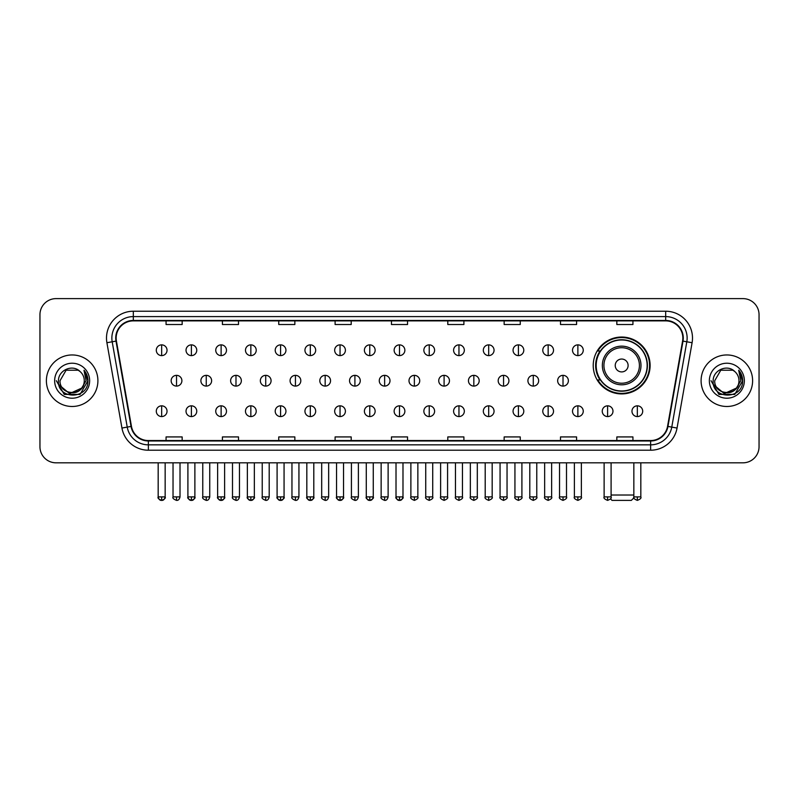 <?xml version="1.0" encoding="UTF-8"?>
<svg xmlns="http://www.w3.org/2000/svg" width="799" height="799" viewBox="0 0 799 799"><rect width="100%" height="100%" fill="white"/><g stroke="black" fill="none" stroke-linecap="round" stroke-linejoin="round"><path stroke-width="1.2" d="M593.228 365.473A28.444 28.444 0 0 0 621.672 393.917A28.444 28.444 0 0 0 650.116 365.473A28.444 28.444 0 0 0 621.672 337.038A28.444 28.444 0 0 0 593.228 365.473M600.049 379.964A26.027 26.027 0 0 1 600.049 350.991M39.95 314.706L39.95 446.721A16.1 16.1 0 0 0 56.05 462.821L742.95 462.821A16.1 16.1 0 0 0 759.05 446.721L759.05 314.706A16.1 16.1 0 0 0 742.95 298.616L56.05 298.616A16.1 16.1 0 0 0 39.95 314.706L39.95 446.721M46.392 380.714A25.758 25.758 0 0 0 72.15 406.481A25.758 25.758 0 0 0 97.907 380.714A25.758 25.758 0 0 0 72.15 354.956A25.758 25.758 0 0 0 46.392 380.714A25.758 25.758 0 0 0 72.15 406.481A25.758 25.758 0 0 0 97.907 380.714A25.758 25.758 0 0 0 72.15 354.956A25.758 25.758 0 0 0 46.392 380.714M701.093 380.714A25.758 25.758 0 0 0 726.85 406.481A25.758 25.758 0 0 0 752.608 380.714A25.758 25.758 0 0 0 726.85 354.956A25.758 25.758 0 0 0 701.093 380.714A25.758 25.758 0 0 0 726.85 406.481A25.758 25.758 0 0 0 752.608 380.714A25.758 25.758 0 0 0 726.85 354.956A25.758 25.758 0 0 0 701.093 380.714M116.155 338.057A17.169 17.169 0 0 1 133.323 320.878L665.677 320.878A17.169 17.169 0 0 1 682.586 341.033L667.545 426.366A17.169 17.169 0 0 1 650.626 440.549L148.374 440.549A17.169 17.169 0 0 1 131.455 426.366L116.414 341.033A17.169 17.169 0 0 1 116.155 338.057M115.725 338.057A17.598 17.598 0 0 0 115.995 341.113L131.036 426.436A17.598 17.598 0 0 0 148.374 440.978L650.626 440.978A17.598 17.598 0 0 0 667.964 426.436L683.005 341.113A17.598 17.598 0 0 0 665.677 320.449L133.323 320.449A17.598 17.598 0 0 0 115.725 338.057M106.906 342.711A26.836 26.836 0 0 1 133.323 311.22L665.677 311.22A26.836 26.836 0 0 1 692.094 342.711L677.053 428.044A26.836 26.836 0 0 1 650.626 450.217L148.374 450.217A26.836 26.836 0 0 1 121.947 428.044L106.906 342.711L112.19 341.782A21.463 21.463 0 0 1 133.323 316.594L665.677 316.594A21.463 21.463 0 0 1 686.81 341.782L671.769 427.105A21.463 21.463 0 0 1 650.626 444.843L148.374 444.843A21.463 21.463 0 0 1 127.231 427.105L112.19 341.782A21.463 21.463 0 0 1 111.86 338.057M742.95 298.616L56.05 298.616M56.05 462.821L742.95 462.821M759.05 446.721L759.05 314.706M667.964 426.436L671.769 427.105L686.81 341.782L692.094 342.711M391.45 320.878L391.45 324.514L407.55 324.514L407.55 320.878M335.101 320.878L335.101 324.514L351.2 324.514L351.2 320.878M278.751 320.878L278.751 324.514L294.851 324.514L294.851 320.878M222.412 320.878L222.412 324.514L238.511 324.514L238.511 320.878M166.062 320.878L166.062 324.514L182.162 324.514L182.162 320.878M447.8 320.878L447.8 324.514L463.899 324.514L463.899 320.878M504.149 320.878L504.149 324.514L520.249 324.514L520.249 320.878M560.489 320.878L560.489 324.514L576.588 324.514L576.588 320.878M616.838 320.878L616.838 324.514L632.938 324.514L632.938 320.878M407.55 440.549L407.55 436.923L391.45 436.923L391.45 440.549M351.2 440.549L351.2 436.923L335.101 436.923L335.101 440.549M294.851 440.549L294.851 436.923L278.751 436.923L278.751 440.549M238.511 440.549L238.511 436.923L222.412 436.923L222.412 440.549M182.162 440.549L182.162 436.923L166.062 436.923L166.062 440.549M463.899 440.549L463.899 436.923L447.8 436.923L447.8 440.549M520.249 440.549L520.249 436.923L504.149 436.923L504.149 440.549M576.588 440.549L576.588 436.923L560.489 436.923L560.489 440.549M632.938 440.549L632.938 436.923L616.838 436.923L616.838 440.549M84.275 380.714C85.024 396.364 59.276 396.364 60.025 380.714L66.087 370.217L78.212 370.217L80.09 371.555C72.649 363.755 58.317 370.177 58.457 380.714C57.089 399.44 87.451 399.929 87.94 381.622L87.97 380.714C87.92 376.738 86.602 373.243 83.995 370.237L86.082 380.714L81.438 388.514A12.125 12.125 0 0 0 84.275 380.714C85.024 396.364 59.276 396.364 60.025 380.714L66.087 370.217L78.212 370.217L80.09 371.555A12.125 12.125 0 0 1 84.275 380.714C85.024 396.364 59.276 396.364 60.025 380.714C59.386 391.65 75.006 397.213 81.438 388.514M82.217 387.865L69.563 393.597L58.836 384.649M54.652 380.714A17.498 17.498 0 0 0 72.15 398.212A17.498 17.498 0 0 0 89.648 380.714A17.498 17.498 0 0 0 72.15 363.225A17.498 17.498 0 0 0 54.652 380.714M83.995 370.237L87.96 381.173L87.221 375.929L87.96 381.173L87.221 375.929L87.96 381.173L84.115 370.366L87.96 381.173L84.115 370.366L87.97 380.714L80.06 394.416L64.24 394.416L56.33 380.714M84.115 370.366L87.96 381.183M633.957 497.757L631.33 500.384L612.014 500.384L610.486 498.866M611.095 495.02L633.847 495.02M628.114 365.473A6.442 6.442 0 0 0 621.672 359.041A6.442 6.442 0 0 0 615.23 365.473A6.442 6.442 0 0 0 621.672 371.915A6.442 6.442 0 0 0 628.114 365.473M640.988 365.473A19.316 19.316 0 0 0 621.672 346.157A19.316 19.316 0 0 0 602.346 365.473A19.316 19.316 0 0 0 621.672 384.798A19.316 19.316 0 0 0 640.988 365.473A19.316 19.316 0 0 1 621.672 384.798A19.316 19.316 0 0 1 602.346 365.473M647.16 365.473A25.488 25.488 0 0 0 621.672 339.984A25.488 25.488 0 0 0 596.184 365.473A25.488 25.488 0 0 0 621.672 390.971A25.488 25.488 0 0 0 647.16 365.473M649.577 365.473A27.905 27.905 0 0 1 597.822 379.964L600.409 379.964A25.728 25.728 0 0 0 638.691 384.768A25.728 25.728 0 0 0 638.691 346.187A25.728 25.728 0 0 0 600.409 350.991L597.822 350.991A27.905 27.905 0 0 1 649.577 365.473M161.658 344.868A5.363 5.363 0 0 0 156.294 350.232A5.363 5.363 0 0 0 161.658 355.605A5.363 5.363 0 0 0 167.031 350.232A5.363 5.363 0 0 0 161.658 344.868L161.658 355.605A5.363 5.363 0 0 0 167.031 350.232A5.363 5.363 0 0 0 161.658 344.868M191.39 344.868A5.363 5.363 0 0 0 186.027 350.232A5.363 5.363 0 0 0 191.39 355.605A5.363 5.363 0 0 0 196.754 350.232A5.363 5.363 0 0 0 191.39 344.868L191.39 355.605A5.363 5.363 0 0 0 196.754 350.232A5.363 5.363 0 0 0 191.39 344.868M221.123 344.868A5.363 5.363 0 0 0 215.75 350.232A5.363 5.363 0 0 0 221.123 355.605A5.363 5.363 0 0 0 226.487 350.232A5.363 5.363 0 0 0 221.123 344.868L221.123 355.605A5.363 5.363 0 0 0 226.487 350.232A5.363 5.363 0 0 0 221.123 344.868M250.846 344.868A5.363 5.363 0 0 0 245.483 350.232A5.363 5.363 0 0 0 250.846 355.605A5.363 5.363 0 0 0 256.219 350.232A5.363 5.363 0 0 0 250.846 344.868L250.846 355.605A5.363 5.363 0 0 0 256.219 350.232A5.363 5.363 0 0 0 250.846 344.868M280.579 344.868A5.363 5.363 0 0 0 275.216 350.232A5.363 5.363 0 0 0 280.579 355.605A5.363 5.363 0 0 0 285.942 350.232A5.363 5.363 0 0 0 280.579 344.868L280.579 355.605A5.363 5.363 0 0 0 285.942 350.232A5.363 5.363 0 0 0 280.579 344.868M310.312 344.868A5.363 5.363 0 0 0 304.948 350.232A5.363 5.363 0 0 0 310.312 355.605A5.363 5.363 0 0 0 315.675 350.232A5.363 5.363 0 0 0 310.312 344.868L310.312 355.605A5.363 5.363 0 0 0 315.675 350.232A5.363 5.363 0 0 0 310.312 344.868M340.044 344.868A5.363 5.363 0 0 0 334.671 350.232A5.363 5.363 0 0 0 340.044 355.605A5.363 5.363 0 0 0 345.408 350.232A5.363 5.363 0 0 0 340.044 344.868L340.044 355.605A5.363 5.363 0 0 0 345.408 350.232A5.363 5.363 0 0 0 340.044 344.868M369.767 344.868A5.363 5.363 0 0 0 364.404 350.232A5.363 5.363 0 0 0 369.767 355.605A5.363 5.363 0 0 0 375.14 350.232A5.363 5.363 0 0 0 369.767 344.868L369.767 355.605A5.363 5.363 0 0 0 375.14 350.232A5.363 5.363 0 0 0 369.767 344.868M399.5 344.868A5.363 5.363 0 0 0 394.137 350.232A5.363 5.363 0 0 0 399.5 355.605A5.363 5.363 0 0 0 404.863 350.232A5.363 5.363 0 0 0 399.5 344.868L399.5 355.605A5.363 5.363 0 0 0 404.863 350.232A5.363 5.363 0 0 0 399.5 344.868M429.233 344.868A5.363 5.363 0 0 0 423.86 350.232A5.363 5.363 0 0 0 429.233 355.605A5.363 5.363 0 0 0 434.596 350.232A5.363 5.363 0 0 0 429.233 344.868L429.233 355.605A5.363 5.363 0 0 0 434.596 350.232A5.363 5.363 0 0 0 429.233 344.868M458.956 344.868A5.363 5.363 0 0 0 453.592 350.232A5.363 5.363 0 0 0 458.956 355.605A5.363 5.363 0 0 0 464.329 350.232A5.363 5.363 0 0 0 458.956 344.868L458.956 355.605A5.363 5.363 0 0 0 464.329 350.232A5.363 5.363 0 0 0 458.956 344.868M488.688 344.868A5.363 5.363 0 0 0 483.325 350.232A5.363 5.363 0 0 0 488.688 355.605A5.363 5.363 0 0 0 494.052 350.232A5.363 5.363 0 0 0 488.688 344.868L488.688 355.605A5.363 5.363 0 0 0 494.052 350.232A5.363 5.363 0 0 0 488.688 344.868M518.421 344.868A5.363 5.363 0 0 0 513.058 350.232A5.363 5.363 0 0 0 518.421 355.605A5.363 5.363 0 0 0 523.784 350.232A5.363 5.363 0 0 0 518.421 344.868L518.421 355.605A5.363 5.363 0 0 0 523.784 350.232A5.363 5.363 0 0 0 518.421 344.868M548.154 344.868A5.363 5.363 0 0 0 542.781 350.232A5.363 5.363 0 0 0 548.154 355.605A5.363 5.363 0 0 0 553.517 350.232A5.363 5.363 0 0 0 548.154 344.868L548.154 355.605A5.363 5.363 0 0 0 553.517 350.232A5.363 5.363 0 0 0 548.154 344.868M577.877 344.868A5.363 5.363 0 0 0 572.513 350.232A5.363 5.363 0 0 0 577.877 355.605A5.363 5.363 0 0 0 583.25 350.232A5.363 5.363 0 0 0 577.877 344.868L577.877 355.605A5.363 5.363 0 0 0 583.25 350.232A5.363 5.363 0 0 0 577.877 344.868M176.529 375.35A5.363 5.363 0 0 0 171.156 380.714A5.363 5.363 0 0 0 176.529 386.087A5.363 5.363 0 0 0 181.892 380.714A5.363 5.363 0 0 0 176.529 375.35L176.529 386.087A5.363 5.363 0 0 0 181.892 380.714A5.363 5.363 0 0 0 176.529 375.35M206.252 375.35A5.363 5.363 0 0 0 200.889 380.714A5.363 5.363 0 0 0 206.252 386.087A5.363 5.363 0 0 0 211.625 380.714A5.363 5.363 0 0 0 206.252 375.35L206.252 386.087A5.363 5.363 0 0 0 211.625 380.714A5.363 5.363 0 0 0 206.252 375.35M235.985 375.35A5.363 5.363 0 0 0 230.621 380.714A5.363 5.363 0 0 0 235.985 386.087A5.363 5.363 0 0 0 241.348 380.714A5.363 5.363 0 0 0 235.985 375.35L235.985 386.087A5.363 5.363 0 0 0 241.348 380.714A5.363 5.363 0 0 0 235.985 375.35M265.717 375.35A5.363 5.363 0 0 0 260.344 380.714A5.363 5.363 0 0 0 265.717 386.087A5.363 5.363 0 0 0 271.081 380.714A5.363 5.363 0 0 0 265.717 375.35L265.717 386.087A5.363 5.363 0 0 0 271.081 380.714A5.363 5.363 0 0 0 265.717 375.35M295.44 375.35A5.363 5.363 0 0 0 290.077 380.714A5.363 5.363 0 0 0 295.44 386.087A5.363 5.363 0 0 0 300.814 380.714A5.363 5.363 0 0 0 295.44 375.35L295.44 386.087A5.363 5.363 0 0 0 300.814 380.714A5.363 5.363 0 0 0 295.44 375.35M325.173 375.35A5.363 5.363 0 0 0 319.81 380.714A5.363 5.363 0 0 0 325.173 386.087A5.363 5.363 0 0 0 330.546 380.714A5.363 5.363 0 0 0 325.173 375.35L325.173 386.087A5.363 5.363 0 0 0 330.546 380.714A5.363 5.363 0 0 0 325.173 375.35M354.906 375.35A5.363 5.363 0 0 0 349.543 380.714A5.363 5.363 0 0 0 354.906 386.087A5.363 5.363 0 0 0 360.269 380.714A5.363 5.363 0 0 0 354.906 375.35L354.906 386.087A5.363 5.363 0 0 0 360.269 380.714A5.363 5.363 0 0 0 354.906 375.35M384.639 375.35A5.363 5.363 0 0 0 379.265 380.714A5.363 5.363 0 0 0 384.639 386.087A5.363 5.363 0 0 0 390.002 380.714A5.363 5.363 0 0 0 384.639 375.35L384.639 386.087A5.363 5.363 0 0 0 390.002 380.714A5.363 5.363 0 0 0 384.639 375.35M414.361 375.35A5.363 5.363 0 0 0 408.998 380.714A5.363 5.363 0 0 0 414.361 386.087A5.363 5.363 0 0 0 419.735 380.714A5.363 5.363 0 0 0 414.361 375.35L414.361 386.087A5.363 5.363 0 0 0 419.735 380.714A5.363 5.363 0 0 0 414.361 375.35M444.094 375.35A5.363 5.363 0 0 0 438.731 380.714A5.363 5.363 0 0 0 444.094 386.087A5.363 5.363 0 0 0 449.457 380.714A5.363 5.363 0 0 0 444.094 375.35L444.094 386.087A5.363 5.363 0 0 0 449.457 380.714A5.363 5.363 0 0 0 444.094 375.35M473.827 375.35A5.363 5.363 0 0 0 468.454 380.714A5.363 5.363 0 0 0 473.827 386.087A5.363 5.363 0 0 0 479.19 380.714A5.363 5.363 0 0 0 473.827 375.35L473.827 386.087A5.363 5.363 0 0 0 479.19 380.714A5.363 5.363 0 0 0 473.827 375.35M503.56 375.35A5.363 5.363 0 0 0 498.186 380.714A5.363 5.363 0 0 0 503.56 386.087A5.363 5.363 0 0 0 508.923 380.714A5.363 5.363 0 0 0 503.56 375.35L503.56 386.087A5.363 5.363 0 0 0 508.923 380.714A5.363 5.363 0 0 0 503.56 375.35M533.283 375.35A5.363 5.363 0 0 0 527.919 380.714A5.363 5.363 0 0 0 533.283 386.087A5.363 5.363 0 0 0 538.656 380.714A5.363 5.363 0 0 0 533.283 375.35L533.283 386.087A5.363 5.363 0 0 0 538.656 380.714A5.363 5.363 0 0 0 533.283 375.35M563.015 375.35A5.363 5.363 0 0 0 557.652 380.714A5.363 5.363 0 0 0 563.015 386.087A5.363 5.363 0 0 0 568.379 380.714A5.363 5.363 0 0 0 563.015 375.35L563.015 386.087A5.363 5.363 0 0 0 568.379 380.714A5.363 5.363 0 0 0 563.015 375.35M161.658 405.832A5.363 5.363 0 0 0 156.294 411.195A5.363 5.363 0 0 0 161.658 416.569A5.363 5.363 0 0 0 167.031 411.195A5.363 5.363 0 0 0 161.658 405.832L161.658 416.569A5.363 5.363 0 0 0 167.031 411.195A5.363 5.363 0 0 0 161.658 405.832M191.39 405.832A5.363 5.363 0 0 0 186.027 411.195A5.363 5.363 0 0 0 191.39 416.569A5.363 5.363 0 0 0 196.754 411.195A5.363 5.363 0 0 0 191.39 405.832L191.39 416.569A5.363 5.363 0 0 0 196.754 411.195A5.363 5.363 0 0 0 191.39 405.832M221.123 405.832A5.363 5.363 0 0 0 215.75 411.195A5.363 5.363 0 0 0 221.123 416.569A5.363 5.363 0 0 0 226.487 411.195A5.363 5.363 0 0 0 221.123 405.832L221.123 416.569A5.363 5.363 0 0 0 226.487 411.195A5.363 5.363 0 0 0 221.123 405.832M250.846 405.832A5.363 5.363 0 0 0 245.483 411.195A5.363 5.363 0 0 0 250.846 416.569A5.363 5.363 0 0 0 256.219 411.195A5.363 5.363 0 0 0 250.846 405.832L250.846 416.569A5.363 5.363 0 0 0 256.219 411.195A5.363 5.363 0 0 0 250.846 405.832M280.579 405.832A5.363 5.363 0 0 0 275.216 411.195A5.363 5.363 0 0 0 280.579 416.569A5.363 5.363 0 0 0 285.942 411.195A5.363 5.363 0 0 0 280.579 405.832L280.579 416.569A5.363 5.363 0 0 0 285.942 411.195A5.363 5.363 0 0 0 280.579 405.832M310.312 405.832A5.363 5.363 0 0 0 304.948 411.195A5.363 5.363 0 0 0 310.312 416.569A5.363 5.363 0 0 0 315.675 411.195A5.363 5.363 0 0 0 310.312 405.832L310.312 416.569A5.363 5.363 0 0 0 315.675 411.195A5.363 5.363 0 0 0 310.312 405.832M340.044 405.832A5.363 5.363 0 0 0 334.671 411.195A5.363 5.363 0 0 0 340.044 416.569A5.363 5.363 0 0 0 345.408 411.195A5.363 5.363 0 0 0 340.044 405.832L340.044 416.569A5.363 5.363 0 0 0 345.408 411.195A5.363 5.363 0 0 0 340.044 405.832M369.767 405.832A5.363 5.363 0 0 0 364.404 411.195A5.363 5.363 0 0 0 369.767 416.569A5.363 5.363 0 0 0 375.14 411.195A5.363 5.363 0 0 0 369.767 405.832L369.767 416.569A5.363 5.363 0 0 0 375.14 411.195A5.363 5.363 0 0 0 369.767 405.832M399.5 405.832A5.363 5.363 0 0 0 394.137 411.195A5.363 5.363 0 0 0 399.5 416.569A5.363 5.363 0 0 0 404.863 411.195A5.363 5.363 0 0 0 399.5 405.832L399.5 416.569A5.363 5.363 0 0 0 404.863 411.195A5.363 5.363 0 0 0 399.5 405.832M429.233 405.832A5.363 5.363 0 0 0 423.86 411.195A5.363 5.363 0 0 0 429.233 416.569A5.363 5.363 0 0 0 434.596 411.195A5.363 5.363 0 0 0 429.233 405.832L429.233 416.569A5.363 5.363 0 0 0 434.596 411.195A5.363 5.363 0 0 0 429.233 405.832M458.956 405.832A5.363 5.363 0 0 0 453.592 411.195A5.363 5.363 0 0 0 458.956 416.569A5.363 5.363 0 0 0 464.329 411.195A5.363 5.363 0 0 0 458.956 405.832L458.956 416.569A5.363 5.363 0 0 0 464.329 411.195A5.363 5.363 0 0 0 458.956 405.832M488.688 405.832A5.363 5.363 0 0 0 483.325 411.195A5.363 5.363 0 0 0 488.688 416.569A5.363 5.363 0 0 0 494.052 411.195A5.363 5.363 0 0 0 488.688 405.832L488.688 416.569A5.363 5.363 0 0 0 494.052 411.195A5.363 5.363 0 0 0 488.688 405.832M518.421 405.832A5.363 5.363 0 0 0 513.058 411.195A5.363 5.363 0 0 0 518.421 416.569A5.363 5.363 0 0 0 523.784 411.195A5.363 5.363 0 0 0 518.421 405.832L518.421 416.569A5.363 5.363 0 0 0 523.784 411.195A5.363 5.363 0 0 0 518.421 405.832M548.154 405.832A5.363 5.363 0 0 0 542.781 411.195A5.363 5.363 0 0 0 548.154 416.569A5.363 5.363 0 0 0 553.517 411.195A5.363 5.363 0 0 0 548.154 405.832L548.154 416.569A5.363 5.363 0 0 0 553.517 411.195A5.363 5.363 0 0 0 548.154 405.832M577.877 405.832A5.363 5.363 0 0 0 572.513 411.195A5.363 5.363 0 0 0 577.877 416.569A5.363 5.363 0 0 0 583.25 411.195A5.363 5.363 0 0 0 577.877 405.832L577.877 416.569A5.363 5.363 0 0 0 583.25 411.195A5.363 5.363 0 0 0 577.877 405.832M607.61 405.832A5.363 5.363 0 0 0 602.246 411.195A5.363 5.363 0 0 0 607.61 416.569A5.363 5.363 0 0 0 612.973 411.195A5.363 5.363 0 0 0 607.61 405.832L607.61 416.569A5.363 5.363 0 0 0 612.973 411.195A5.363 5.363 0 0 0 607.61 405.832M637.342 405.832A5.363 5.363 0 0 0 631.969 411.195A5.363 5.363 0 0 0 637.342 416.569A5.363 5.363 0 0 0 642.706 411.195A5.363 5.363 0 0 0 637.342 405.832L637.342 416.569A5.363 5.363 0 0 0 642.706 411.195A5.363 5.363 0 0 0 637.342 405.832M738.975 380.714C739.724 396.364 713.976 396.364 714.725 380.714L720.788 370.217L732.913 370.217L734.8 371.555C727.35 363.755 713.028 370.177 713.157 380.714C711.799 399.44 742.151 399.929 742.641 381.622L742.671 380.714C742.621 376.738 741.302 373.243 738.695 370.237L740.793 380.714L736.149 388.514A12.125 12.125 0 0 0 738.975 380.714C739.724 396.364 713.976 396.364 714.725 380.714C713.976 396.364 739.724 396.364 738.975 380.714A12.125 12.125 0 0 0 734.8 371.555M736.149 388.514C729.707 397.213 714.096 391.65 714.725 380.714M736.918 387.865L724.264 393.597L713.537 384.649M709.352 380.714A17.498 17.498 0 0 0 726.85 398.212A17.498 17.498 0 0 0 744.348 380.714A17.498 17.498 0 0 0 726.85 363.225A17.498 17.498 0 0 0 709.352 380.714M738.695 370.237L742.661 381.173L741.921 375.929L742.661 381.173L741.921 375.929L742.661 381.173L738.815 370.366L742.661 381.173L738.815 370.366L742.671 380.714L734.76 394.416L718.94 394.416L711.03 380.714M738.815 370.366L742.661 381.183M665.677 311.22L665.677 320.449M112.19 341.782L115.995 341.113M148.374 450.217L148.374 440.978M650.626 440.978L650.626 450.217M121.947 428.044L131.036 426.436M683.005 341.113L686.81 341.782M133.323 311.22L133.323 320.449M671.769 427.105L677.053 428.044M639.42 365.473A17.748 17.748 0 0 0 621.672 347.725A17.748 17.748 0 0 0 603.924 365.473A17.748 17.748 0 0 0 621.672 383.22A17.748 17.748 0 0 0 639.42 365.473M176.529 496.898L173.033 496.898C172.334 498.017 173.493 499.175 176.529 500.384L176.529 496.898L180.015 496.898L180.015 462.821M206.252 496.898L202.766 496.898C202.057 498.017 203.226 499.175 206.252 500.384L206.252 496.898L209.747 496.898L209.747 462.821M235.985 496.898L232.499 496.898C231.79 498.017 232.948 499.175 235.985 500.384L235.985 496.898L239.47 496.898L239.47 462.821M265.717 496.898L262.232 496.898C261.523 498.017 262.681 499.175 265.717 500.384L265.717 496.898L269.203 496.898L269.203 462.821M295.44 496.898L291.955 496.898C291.245 498.017 292.414 499.175 295.44 500.384L295.44 496.898L298.936 496.898L298.936 462.821M325.173 496.898L321.687 496.898C320.978 498.017 322.147 499.175 325.173 500.384L325.173 496.898L328.659 496.898L328.659 462.821M354.906 496.898L351.42 496.898C350.711 498.017 351.87 499.175 354.906 500.384L354.906 496.898L358.391 496.898L358.391 462.821M384.639 496.898L381.143 496.898C380.444 498.017 381.602 499.175 384.639 500.384L384.639 496.898L388.124 496.898L388.124 462.821M414.361 496.898L410.876 496.898C410.167 498.017 411.335 499.175 414.361 500.384L414.361 496.898L417.857 496.898L417.857 462.821M444.094 496.898L440.609 496.898C439.899 498.017 441.058 499.175 444.094 500.384L444.094 496.898L447.58 496.898L447.58 462.821M473.827 496.898L470.341 496.898C469.632 498.017 470.791 499.175 473.827 500.384L473.827 496.898L477.313 496.898L477.313 462.821M503.56 496.898L500.064 496.898C499.355 498.017 500.524 499.175 503.56 500.384L503.56 496.898L507.045 496.898L507.045 462.821M533.283 496.898L529.797 496.898C529.088 498.017 530.256 499.175 533.283 500.384L533.283 496.898L536.768 496.898L536.768 462.821M563.015 496.898L559.53 496.898C558.821 498.017 559.979 499.175 563.015 500.384L563.015 496.898L566.501 496.898L566.501 462.821M161.658 496.898L158.172 496.898C157.463 498.017 158.631 499.175 161.658 500.384L161.658 496.898L165.153 496.898C165.852 498.017 164.694 499.175 161.658 500.384C159.94 500.554 158.781 499.385 158.172 496.898L158.172 462.821M191.39 496.898L187.905 496.898C187.196 498.017 188.354 499.175 191.39 500.384L191.39 496.898L194.876 496.898C195.585 498.017 194.427 499.175 191.39 500.384C189.673 500.554 188.514 499.385 187.905 496.898L187.905 462.821M221.123 496.898L217.628 496.898C216.928 498.017 218.087 499.175 221.123 500.384L221.123 496.898L224.609 496.898C225.318 498.017 224.149 499.175 221.123 500.384C219.405 500.554 218.237 499.385 217.628 496.898L217.628 462.821M250.846 496.898L247.36 496.898C246.651 498.017 247.82 499.175 250.846 500.384L250.846 496.898L254.342 496.898C255.051 498.017 253.882 499.175 250.846 500.384C249.138 500.554 247.97 499.385 247.36 496.898L247.36 462.821L247.36 496.898M280.579 496.898L277.093 496.898C276.384 498.017 277.543 499.175 280.579 500.384L280.579 496.898L284.064 496.898C284.774 498.017 283.615 499.175 280.579 500.384C278.861 500.554 277.702 499.385 277.093 496.898L277.093 462.821M310.312 496.898L306.826 496.898C306.117 498.017 307.275 499.175 310.312 500.384L310.312 496.898L313.797 496.898C314.506 498.017 313.348 499.175 310.312 500.384C308.594 500.554 307.435 499.385 306.826 496.898L306.826 462.821M340.044 496.898L336.549 496.898C335.84 498.017 337.008 499.175 340.044 500.384L340.044 496.898L343.53 496.898C344.239 498.017 343.071 499.175 340.044 500.384C338.327 500.554 337.158 499.385 336.549 496.898L336.549 462.821M369.767 496.898L366.282 496.898C365.572 498.017 366.741 499.175 369.767 500.384L369.767 496.898L373.263 496.898C373.962 498.017 372.803 499.175 369.767 500.384C368.049 500.554 366.891 499.385 366.282 496.898L366.282 462.821M399.5 496.898L396.014 496.898C395.305 498.017 396.464 499.175 399.5 500.384L399.5 496.898L402.986 496.898C403.695 498.017 402.536 499.175 399.5 500.384C397.782 500.554 396.624 499.385 396.014 496.898L396.014 462.821M429.233 496.898L425.737 496.898C425.038 498.017 426.197 499.175 429.233 500.384L429.233 496.898L432.718 496.898L432.718 462.821L432.718 496.898C433.428 498.017 432.259 499.175 429.233 500.384M458.956 496.898L455.47 496.898L455.47 462.821L455.47 496.898C454.761 498.017 455.929 499.175 458.956 500.384L458.956 496.898L462.451 496.898L462.451 462.821M488.688 496.898L485.203 496.898C484.494 498.017 485.652 499.175 488.688 500.384L488.688 496.898L492.174 496.898L492.174 462.821M518.421 496.898L514.936 496.898C514.226 498.017 515.385 499.175 518.421 500.384L518.421 496.898L521.907 496.898L521.907 462.821M548.154 496.898L544.658 496.898C543.949 498.017 545.118 499.175 548.154 500.384L548.154 496.898L551.64 496.898L551.64 462.821M577.877 496.898L574.391 496.898C573.682 498.017 574.851 499.175 577.877 500.384L577.877 496.898L581.372 496.898L581.372 462.821M607.61 496.898L604.124 496.898C603.415 498.017 604.573 499.175 607.61 500.384L607.61 496.898L611.095 496.898L611.095 462.821M637.342 496.898L633.847 496.898C633.148 498.017 634.306 499.175 637.342 500.384L637.342 496.898L640.828 496.898L640.828 462.821M173.033 496.898L173.033 462.821M180.015 496.898C179.405 499.385 178.247 500.554 176.529 500.384M202.766 496.898L202.766 462.821M209.747 496.898C209.138 499.385 207.97 500.554 206.252 500.384M232.499 496.898L232.499 462.821M239.47 496.898C238.861 499.385 237.703 500.554 235.985 500.384M262.232 496.898L262.232 462.821M269.203 496.898C268.594 499.385 267.435 500.554 265.717 500.384M291.955 496.898L291.955 462.821M298.936 496.898C298.327 499.385 297.158 500.554 295.44 500.384M321.687 496.898L321.687 462.821M328.659 496.898C328.059 499.385 326.891 500.554 325.173 500.384M351.42 496.898L351.42 462.821M358.391 496.898C357.782 499.385 356.624 500.554 354.906 500.384M381.143 496.898L381.143 462.821M388.124 496.898C387.515 499.385 386.356 500.554 384.639 500.384M410.876 496.898L410.876 462.821M417.857 496.898C418.556 498.017 417.398 499.175 414.361 500.384M440.609 496.898L440.609 462.821M447.58 496.898C448.289 498.017 447.13 499.175 444.094 500.384M470.341 496.898L470.341 462.821M477.313 496.898C478.022 498.017 476.853 499.175 473.827 500.384M500.064 496.898L500.064 462.821M507.045 496.898C507.755 498.017 506.586 499.175 503.56 500.384M529.797 496.898L529.797 462.821M536.768 496.898C537.477 498.017 536.319 499.175 533.283 500.384M559.53 496.898L559.53 462.821M566.501 496.898C567.21 498.017 566.052 499.175 563.015 500.384M161.658 500.384C163.376 500.554 164.544 499.385 165.153 496.898L165.153 462.821M191.39 500.384C193.108 500.554 194.267 499.385 194.876 496.898L194.876 462.821M221.123 500.384C222.841 500.554 224 499.385 224.609 496.898L224.609 462.821M250.846 500.384C252.564 500.554 253.732 499.385 254.342 496.898L254.342 462.821M280.579 500.384C282.297 500.554 283.455 499.385 284.064 496.898L284.064 462.821M310.312 500.384C312.029 500.554 313.188 499.385 313.797 496.898L313.797 462.821M340.044 500.384C341.752 500.554 342.921 499.385 343.53 496.898L343.53 462.821M369.767 500.384C371.485 500.554 372.654 499.385 373.263 496.898L373.263 462.821M399.5 500.384C401.218 500.554 402.376 499.385 402.986 496.898L402.986 462.821M425.737 496.898L425.737 462.821M462.451 496.898C463.16 498.017 461.992 499.175 458.956 500.384M485.203 496.898L485.203 462.821M492.174 496.898C492.883 498.017 491.725 499.175 488.688 500.384M514.936 496.898L514.936 462.821M521.907 496.898C522.616 498.017 521.457 499.175 518.421 500.384M544.658 496.898L544.658 462.821M551.64 496.898C552.349 498.017 551.18 499.175 548.154 500.384M574.391 496.898L574.391 462.821M581.372 496.898C582.072 498.017 580.913 499.175 577.877 500.384M604.124 496.898L604.124 462.821M611.095 496.898C611.804 498.017 610.646 499.175 607.61 500.384M633.847 496.898L633.847 462.821M640.828 496.898C641.537 498.017 640.369 499.175 637.342 500.384"/></g></svg>
